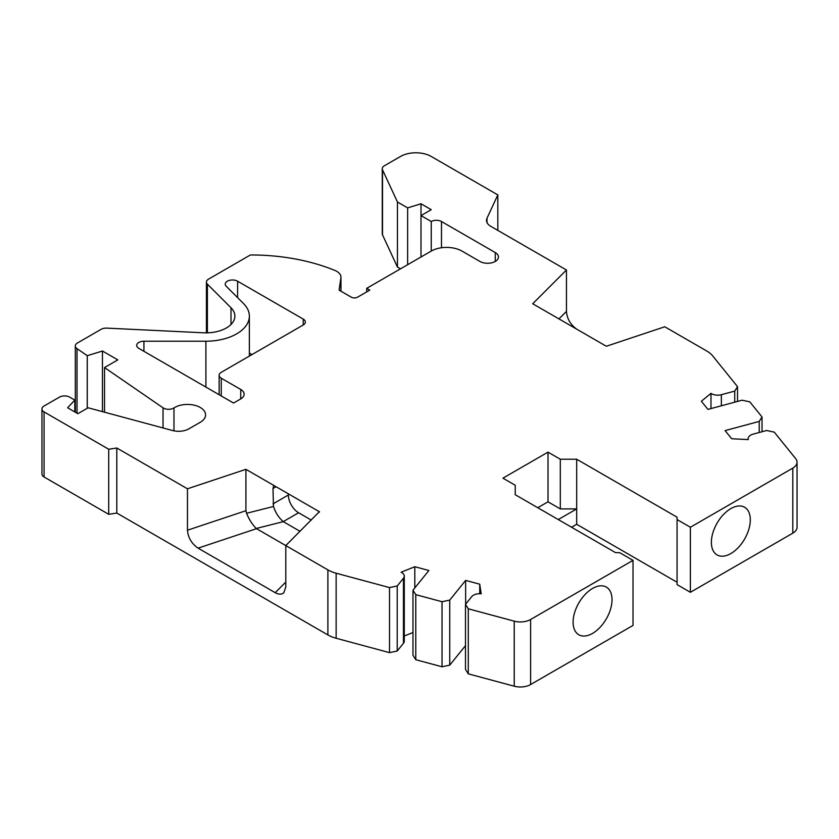 <?xml version="1.0" encoding="UTF-8"?>
<svg xmlns="http://www.w3.org/2000/svg" width="839" height="839" viewBox="0 0 839 839"><rect width="100%" height="100%" fill="white"/><g stroke="black" fill="none" stroke-linecap="round" stroke-linejoin="round"><path stroke-width="1.26" d="M792.803 468.11A14.483 8.359 0 0 0 797.05 462.195L797.05 527.249A14.483 8.359 0 0 1 792.803 533.164L792.803 468.11L690.382 527.249L677.063 519.561L677.063 517.191L576.687 459.237L576.687 524.291L677.063 582.245M677.063 519.561L677.063 584.605L690.382 592.292L690.382 527.249M571.569 527.249L576.687 524.291M537.768 507.731L548.014 501.816L560.305 508.916L576.687 508.916L558.25 519.561M548.014 501.816L548.014 452.137L502.939 478.157L515.23 485.257L515.23 494.716L615.616 552.67L619.706 552.67L633.026 560.358L633.026 625.412L530.605 684.54L530.605 619.497L633.026 560.358M573.1 622.16A27.519 15.889 120 0 0 578.805 634.756A27.519 15.889 120 0 0 600.011 627.383A27.519 15.889 120 0 0 612.03 599.686A27.519 15.889 120 0 0 606.324 587.09A27.519 15.889 120 0 0 585.119 594.463A27.519 15.889 120 0 0 573.1 622.16M468.288 608.789L465.488 604.342L465.488 669.396L468.288 673.843L468.288 608.789L514.234 621.164A14.483 8.359 0 0 0 530.605 619.497M468.288 673.843L514.234 686.208A14.483 8.359 0 0 0 530.605 684.54M465.488 645.652L449.735 665.149L449.735 600.105L442.038 601.72L442.038 666.774L415.777 659.706L412.977 655.259L412.977 590.205L428.886 570.499L414.812 566.713L401.105 572.25A8.694 5.013 0 0 1 404.272 576.12A8.694 5.013 0 0 1 403.454 578.239L397.225 585.968L397.225 651.012L389.516 652.637L389.516 587.583L336.135 573.215L336.135 638.259L389.516 652.637M465.645 604.143L465.645 580.399L479.73 584.185L481.187 593.813A8.694 5.013 0 0 0 471.728 596.623L465.488 604.342M734.733 402.175L734.733 391.1L737.533 386.653L737.533 401.42M258.412 476.542L245.911 469.326L245.911 510.72L187.464 530.206C188.114 537.736 191.649 543.724 198.077 548.15L275.192 592.68C278.8 594.652 281.684 594.652 283.855 592.68L285.795 586.975L285.795 545.581L327.892 569.88A28.966 16.728 0 0 0 336.135 573.215M327.892 569.88L327.892 634.934A28.966 16.728 0 0 0 336.135 638.259M187.464 530.206L187.464 488.801L116.799 448.005L108.713 449.253L108.713 514.307L116.799 513.048L116.799 448.005M327.892 634.934L116.799 513.048M108.713 449.253L44.068 411.928L44.068 476.982L108.713 514.307M74.797 411.928L74.797 400.098L69.679 397.141A7.247 4.185 0 0 0 59.433 397.141L44.068 406.013A7.247 4.185 0 0 0 41.95 408.971A7.247 4.185 0 0 0 44.068 411.928M41.95 408.971L41.95 474.025A7.247 4.185 0 0 0 44.068 476.982M74.797 400.098L67.634 407.785L77.87 413.7L88.116 407.785L172.53 430.512A14.483 8.359 0 0 0 188.89 428.844L200.269 422.279A18.101 10.456 0 0 0 205.576 414.886A18.101 10.456 0 0 0 194.396 405.227A18.101 10.456 0 0 0 174.669 407.492A18.101 10.456 0 0 0 173.977 407.911L173.977 430.847M104.529 412.211L104.529 367.566L163.028 407.817A7.247 4.185 0 0 0 173.704 408.079A7.247 4.185 0 0 0 173.977 407.911M104.529 367.566L117.817 359.889L102.452 351.017L102.452 411.655M102.452 351.017L87.266 355.684L87.266 408.278M87.266 355.684L77.02 348.636L77.02 413.208M366.716 291.888L366.716 288.333L369.789 290.116L357.498 297.205A4.342 2.507 0 0 1 351.352 297.205L339.061 290.116L340.896 277.971A14.483 8.359 0 0 0 340.959 277.237A14.483 8.359 0 0 0 334.855 270.42A144.853 83.627 0 0 0 250.379 254.972L208.544 279.125A7.247 4.185 0 0 0 206.425 282.082A7.247 4.185 0 0 0 207.401 284.169L230.998 307.766A28.966 16.728 0 0 1 234.878 316.135A28.966 16.728 0 0 1 226.394 327.955A28.966 16.728 0 0 1 203.489 332.8L106.826 328.122A7.247 4.185 0 0 0 101.1 329.328L77.44 342.994A7.247 4.185 0 0 0 75.321 345.941A7.247 4.185 0 0 0 77.02 348.636M75.321 345.941L75.321 410.995A7.247 4.185 0 0 0 75.825 412.515M366.716 288.333L431.246 251.081L431.246 221.517L421 215.602L421 256.996M495.262 261.432A10.865 6.272 0 0 0 498.439 256.996A10.865 6.272 0 0 0 495.262 252.56L495.262 261.432A10.865 6.272 0 0 1 479.898 261.432L461.974 251.081A21.73 12.543 0 0 0 431.246 251.081M495.262 252.56L441.482 221.517A7.247 4.185 0 0 0 431.246 221.517M421 215.602L431.246 209.687L421 203.772L421 215.602M421 203.772L407.628 207.883L407.628 264.715M407.628 207.883L397.445 202L397.445 267.054L400.518 268.826M397.445 202L382.511 169.814L382.511 234.868L397.445 267.054M497.821 230.379L497.821 194.9L431.246 156.463A21.73 12.543 0 0 0 400.518 156.463L384.377 165.776A7.247 4.185 0 0 0 382.259 168.733A7.247 4.185 0 0 0 382.511 169.814M382.259 168.733L382.259 233.787A7.247 4.185 0 0 0 382.511 234.868M497.821 194.9L486.998 218.224A14.483 8.359 0 0 0 486.505 220.384A14.483 8.359 0 0 0 490.752 226.299L566.451 270.001L566.451 311.395C567.07 318.872 570.562 324.829 576.928 329.276M311.29 520.086L298.6 512.755A14.483 8.359 60 0 1 288.354 495.02L288.354 493.835M737.533 386.653L712.647 355.841A28.966 16.728 0 0 0 706.868 351.08L664.771 326.77L606.335 346.255L532.702 303.749L566.451 270.001M414.812 587.94L414.812 566.713M412.977 632.501L404.272 636.014M759.222 432.494L759.222 421.419L725.085 430.606L731.66 438.745L748.315 439.584A8.694 5.013 180 0 1 748.168 438.671A8.694 5.013 180 0 1 753.191 434.12L766.563 430.512L774.271 432.137L795.697 458.66A14.483 8.359 0 0 1 797.05 462.195M560.305 508.916L560.305 459.237L576.687 459.237M548.014 452.137L560.305 459.237M762.022 431.739L762.022 416.973L749.783 401.818L742.085 400.203L707.948 409.39L701.383 401.262L710.979 393.344L710.979 408.572M721.362 405.782L721.362 394.708A8.694 5.013 180 0 1 710.979 393.344M711.378 542.319A27.519 15.889 120 0 0 717.083 554.925A27.519 15.889 120 0 0 738.289 547.552A27.519 15.889 120 0 0 750.307 519.855A27.519 15.889 120 0 0 744.602 507.249A27.519 15.889 120 0 0 723.396 514.622A27.519 15.889 120 0 0 711.378 542.319M792.803 533.164L690.382 592.292M300.047 531.328L283.236 521.627C278.8 517.789 275.549 512.744 273.483 506.483L272.99 488.508L273.713 485.382M721.362 394.708L734.733 391.1M442.038 601.72L415.777 594.652L412.977 590.205M415.777 659.706L415.777 594.652M319.334 511.717L285.795 545.581L256.22 528.486C252.224 524.375 249.005 519.31 246.572 513.279L245.911 510.72M449.735 665.149L442.038 666.774M319.072 511.57L319.082 512.293M319.544 511.832L245.911 469.326L187.464 488.801M404.272 576.12L404.272 641.174A8.694 5.013 0 0 1 403.454 643.293L397.225 651.012M759.222 421.419L762.022 416.973M479.73 584.185L479.73 593.729M465.645 580.399L449.735 600.105M397.225 585.968L389.516 587.583M251.994 354.572L249.361 353.051M221.265 378.221L240.73 389.453A11.589 6.691 0 0 1 244.128 394.194A11.589 6.691 0 0 1 240.73 398.924L233.557 403.056L138.813 348.353A7.247 4.185 0 0 1 136.694 345.406A7.247 4.185 0 0 1 138.813 342.448A7.247 4.185 0 0 1 143.93 341.221L205.901 341.221A43.46 25.086 0 0 0 236.629 333.87A43.46 25.086 0 0 0 249.361 316.135A43.46 25.086 0 0 0 243.541 303.582L226.215 286.256A7.247 4.185 0 0 1 225.24 284.169A7.247 4.185 0 0 1 227.359 281.212A7.247 4.185 0 0 1 237.605 281.212L303.215 319.082A7.247 4.185 0 0 1 305.333 322.04A7.247 4.185 0 0 1 303.215 324.997L221.265 372.306A7.247 4.185 0 0 0 219.147 375.264A7.247 4.185 0 0 0 221.265 378.221L221.265 395.966M514.234 621.164L514.234 686.208M163.028 407.817L163.028 427.963M230.998 307.766L230.998 324.494M207.401 284.169L207.401 332.831M340.896 277.971L340.896 291.175M441.482 221.517L441.482 247.757M486.998 218.224L486.998 222.555M283.236 521.627L298.6 512.755M272.99 503.882L288.354 495.02M246.572 513.279L273.483 506.483M256.514 528.675L198.077 548.15M276.073 486.735L272.99 488.508M285.795 582.077L275.192 592.68M403.454 643.293L403.454 578.239M240.73 398.924L240.73 389.453M256.22 528.486L283.288 521.659M558.952 318.893L566.451 311.395M303.215 324.997L303.215 319.082M143.93 351.31L143.93 341.221M205.901 387.094L205.901 341.221M237.605 297.646L237.605 281.212M206.425 332.852L206.425 282.082M340.959 291.206L340.959 277.237M748.168 439.573L748.168 438.671M219.147 394.739L219.147 375.264M249.361 356.093L249.361 316.135"/></g></svg>
